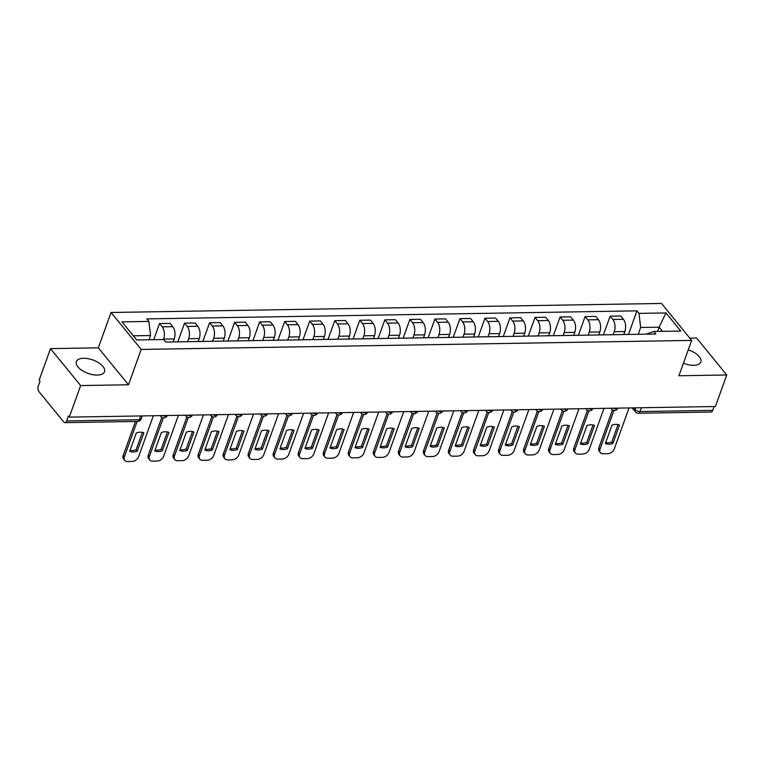 <?xml version="1.0" encoding="UTF-8"?>
<svg xmlns="http://www.w3.org/2000/svg" width="765" height="765" viewBox="0 0 765 765"><rect width="100%" height="100%" fill="white"/><g stroke="black" fill="none" stroke-linecap="round" stroke-linejoin="round"><path stroke-width="1.15" d="M97.308 375.089A14.946 7.134 19.8 0 0 104.518 371.752A14.946 7.134 19.8 0 0 98.742 362.849A14.946 7.134 19.8 0 0 83.595 358.288A14.946 7.134 19.8 0 0 76.385 361.625A14.946 7.134 19.8 0 0 82.161 370.528A14.946 7.134 19.8 0 0 97.308 375.089M683.432 363.251A14.946 7.134 19.8 0 0 693.654 365.307A14.946 7.134 19.8 0 0 700.864 361.969A14.946 7.134 19.8 0 0 688.251 349.873M50.5 348.62L80.65 385.57L69.29 417.116L715.39 406.521L726.75 374.974L678.928 375.758L691.656 340.406L661.505 303.456L111.049 312.483L98.322 347.836L50.5 348.62L39.139 380.167L40.019 381.247L38.25 386.153A3.835 2.094 -90.9 0 0 38.862 391.479L63.744 421.964A3.835 2.094 -90.9 0 0 64.949 422.634A3.835 2.094 -90.9 0 0 66.641 420.951L139.345 419.755A3.835 1.826 19.8 0 0 141.19 418.904L142.261 415.921M726.75 374.974L696.599 338.025L689.801 338.14M80.65 385.57L128.472 384.785L141.2 349.433L691.656 340.406M69.29 417.116L68.41 416.036L66.641 420.951M714.118 406.54L712.741 410.356A3.835 2.094 89.1 0 1 711.048 412.039L638.354 413.224A3.835 2.094 -90.9 0 0 640.047 411.551L712.741 410.356M623.771 334.525L624.842 331.532A8.817 4.82 -90.9 0 0 623.427 319.282L620.74 316.002L610.154 316.175L612.832 319.464A8.817 4.82 89.1 0 1 614.257 331.704L613.167 334.707M634.462 334.362A8.817 4.82 -90.9 0 0 634.195 334.353L623.599 334.525A8.817 4.82 89.1 0 1 623.867 334.534M603.422 334.86L610.154 316.175M598.737 334.936L599.808 331.943A8.817 4.82 -90.9 0 0 598.393 319.694L595.706 316.414L585.12 316.586L587.797 319.866A8.817 4.82 89.1 0 1 589.213 332.115L588.132 335.118M609.428 334.774A8.817 4.82 -90.9 0 0 609.16 334.764L598.565 334.936A8.817 4.82 89.1 0 1 598.832 334.946M578.388 335.261L585.12 316.586M573.693 335.347L574.773 332.354A8.817 4.82 -90.9 0 0 573.358 320.105L570.671 316.825L560.085 316.997L562.763 320.277A8.817 4.82 89.1 0 1 564.178 332.526L563.097 335.529M584.393 335.185A8.817 4.82 -90.9 0 0 584.125 335.175L573.53 335.347A8.817 4.82 89.1 0 1 573.798 335.357M553.353 335.672L560.085 316.997M548.658 335.749L549.739 332.765A8.817 4.82 -90.9 0 0 548.323 320.516L545.636 317.236L535.051 317.408L537.728 320.688A8.817 4.82 89.1 0 1 539.143 332.938L538.063 335.94M559.358 335.596A8.817 4.82 -90.9 0 0 559.091 335.586L548.495 335.759A8.817 4.82 89.1 0 1 548.763 335.768M528.319 336.084L535.051 317.408M523.623 336.16L524.704 333.177A8.817 4.82 -90.9 0 0 523.289 320.927L520.602 317.647L510.016 317.819L512.693 321.099A8.817 4.82 89.1 0 1 514.109 333.349L513.028 336.351M534.324 335.998A8.817 4.82 -90.9 0 0 534.056 335.998L523.461 336.17A8.817 4.82 89.1 0 1 523.729 336.179M503.284 336.495L510.016 317.819M498.589 336.571L499.669 333.588A8.817 4.82 -90.9 0 0 498.254 321.338L495.567 318.049L484.972 318.23L487.659 321.51A8.817 4.82 89.1 0 1 489.074 333.76L487.994 336.763M509.289 336.409A8.817 4.82 -90.9 0 0 509.021 336.399L498.426 336.581A8.817 4.82 89.1 0 1 498.694 336.59M478.249 336.906L484.972 318.23M473.554 336.983L474.635 333.999A8.817 4.82 -90.9 0 0 473.21 321.749L470.532 318.46L459.937 318.642L462.624 321.922A8.817 4.82 89.1 0 1 464.039 334.171L462.959 337.174M484.255 336.82A8.817 4.82 -90.9 0 0 483.977 336.81L473.392 336.992A8.817 4.82 89.1 0 1 473.659 337.002M453.215 337.317L459.937 318.642M448.52 337.394L449.6 334.41A8.817 4.82 -90.9 0 0 448.175 322.161L445.498 318.871L434.903 319.043L437.59 322.333A8.817 4.82 89.1 0 1 439.005 334.582L437.924 337.585M459.22 337.231A8.817 4.82 -90.9 0 0 458.943 337.222L448.357 337.394A8.817 4.82 89.1 0 1 448.625 337.403M428.18 337.728L434.903 319.043M423.485 337.805L424.565 334.821A8.817 4.82 -90.9 0 0 423.141 322.572L420.463 319.282L409.868 319.454L412.555 322.744A8.817 4.82 89.1 0 1 413.97 334.993L412.89 337.996M434.176 337.642A8.817 4.82 -90.9 0 0 433.908 337.633L423.322 337.805A8.817 4.82 89.1 0 1 423.59 337.814M403.145 338.14L409.868 319.454M398.45 338.216L399.531 335.223A8.817 4.82 -90.9 0 0 398.106 322.983L395.428 319.694L384.833 319.866L387.52 323.155A8.817 4.82 89.1 0 1 388.936 335.405L387.855 338.407M409.141 338.053A8.817 4.82 -90.9 0 0 408.873 338.044L398.288 338.216A8.817 4.82 89.1 0 1 398.555 338.226M378.111 338.551L384.833 319.866M373.416 338.627L374.496 335.634A8.817 4.82 -90.9 0 0 373.071 323.394L370.394 320.105L359.799 320.277L362.486 323.566A8.817 4.82 89.1 0 1 363.901 335.816L362.82 338.819M384.107 338.465A8.817 4.82 -90.9 0 0 383.839 338.455L373.253 338.627A8.817 4.82 89.1 0 1 373.521 338.637M353.076 338.962L359.799 320.277M348.381 339.038L349.452 336.045A8.817 4.82 -90.9 0 0 348.037 323.805L345.359 320.516L334.764 320.688L337.442 323.978A8.817 4.82 89.1 0 1 338.866 336.227L337.786 339.23M359.072 338.876A8.817 4.82 -90.9 0 0 358.804 338.866L348.209 339.038A8.817 4.82 89.1 0 1 348.486 339.048M328.042 339.373L334.764 320.688M323.346 339.45L324.417 336.457A8.817 4.82 -90.9 0 0 323.002 324.217L320.325 320.927L309.729 321.099L312.407 324.389A8.817 4.82 89.1 0 1 313.832 336.629L312.751 339.631M334.037 339.287A8.817 4.82 -90.9 0 0 333.77 339.278L323.174 339.45A8.817 4.82 89.1 0 1 323.452 339.459M303.007 339.784L309.729 321.099M298.312 339.861L299.383 336.868A8.817 4.82 -90.9 0 0 297.968 324.618L295.29 321.338L284.695 321.51L287.372 324.8A8.817 4.82 89.1 0 1 288.797 337.04L287.716 340.043M309.003 339.698A8.817 4.82 -90.9 0 0 308.735 339.689L298.14 339.861A8.817 4.82 89.1 0 1 298.407 339.87M277.972 340.195L284.695 321.51M273.277 340.272L274.348 337.279A8.817 4.82 -90.9 0 0 272.933 325.029L270.255 321.749L259.66 321.922L262.338 325.211A8.817 4.82 89.1 0 1 263.762 337.451L262.682 340.454M283.968 340.109A8.817 4.82 -90.9 0 0 283.7 340.1L273.105 340.272A8.817 4.82 89.1 0 1 273.373 340.282M252.938 340.607L259.66 321.922M248.243 340.683L249.314 337.69A8.817 4.82 -90.9 0 0 247.898 325.441L245.211 322.161L234.626 322.333L237.303 325.622A8.817 4.82 89.1 0 1 238.728 337.862L237.638 340.865M258.933 340.521A8.817 4.82 -90.9 0 0 258.666 340.511L248.07 340.683A8.817 4.82 89.1 0 1 248.338 340.693M227.894 341.018L234.626 322.333M223.208 341.094L224.279 338.101A8.817 4.82 -90.9 0 0 222.864 325.852L220.177 322.572L209.591 322.744L212.268 326.024A8.817 4.82 89.1 0 1 213.684 338.273L212.603 341.276M233.899 340.932A8.817 4.82 -90.9 0 0 233.631 340.922L223.036 341.094A8.817 4.82 89.1 0 1 223.304 341.104M202.859 341.42L209.591 322.744M198.173 341.506L199.244 338.512A8.817 4.82 -90.9 0 0 197.829 326.263L195.142 322.983L184.556 323.155L187.234 326.435A8.817 4.82 89.1 0 1 188.649 338.685L187.568 341.687M208.864 341.343A8.817 4.82 -90.9 0 0 208.596 341.333L198.001 341.506A8.817 4.82 89.1 0 1 198.269 341.515M177.824 341.831L184.556 323.155M173.129 341.907L174.21 338.924A8.817 4.82 -90.9 0 0 172.794 326.674L170.107 323.394L159.522 323.566L162.199 326.846A8.817 4.82 89.1 0 1 163.614 339.096L163.461 339.517M183.83 341.754A8.817 4.82 -90.9 0 0 183.562 341.745L172.966 341.917A8.817 4.82 89.1 0 1 173.234 341.926M153.717 339.679L159.522 323.566M657.594 331.417L659.114 327.191L640.659 327.487L638.211 334.295M640.659 327.487L639.024 313.382L665.98 312.942L680.754 331.035L653.788 331.474L646.109 334.171M639.024 313.382L636.958 310.848L146.842 318.89L148.907 321.415L121.951 321.864L136.715 339.956L163.681 339.517L165.747 342.051L655.854 334.009L653.788 331.474M111.049 312.483L141.2 349.433M98.322 347.836L128.472 384.785M149.022 339.756L150.542 335.529L133.33 335.806M662.5 331.331L659.114 327.191L665.98 312.942M628.467 334.448L636.958 310.848M148.907 321.415L150.542 335.529M618.053 424.565L611.77 441.998A11.982 8.243 -39.2 0 1 605.708 442.6M613.932 410.442L600.028 449.065A5.747 3.959 140.8 0 0 600.391 452.622L599.244 451.216A5.747 3.959 -39.2 0 1 598.89 447.659L612.469 409.944M612.918 443.404L619.526 425.044A11.982 8.243 -39.2 0 0 611.981 425.168L605.373 443.528A11.982 8.243 -39.2 0 0 612.918 443.404L611.77 441.998M600.391 452.622A5.747 3.959 140.8 0 0 603.136 453.741L607.783 453.664A5.747 3.959 140.8 0 0 614.314 448.826L629.031 407.936M593.018 424.977L586.736 442.409A11.982 8.243 -39.2 0 1 580.673 443.012M588.897 410.853L574.993 449.476A5.747 3.959 140.8 0 0 575.356 453.033L574.209 451.627A5.747 3.959 -39.2 0 1 573.855 448.07L587.434 410.356M587.883 443.815L594.491 425.455A11.982 8.243 -39.2 0 0 586.946 425.579L580.339 443.939A11.982 8.243 -39.2 0 0 587.883 443.815L586.736 442.409M575.356 453.033A5.747 3.959 140.8 0 0 578.101 454.152L582.748 454.075A5.747 3.959 140.8 0 0 589.279 449.237L603.996 408.347M567.984 425.388L561.701 442.82A11.982 8.243 -39.2 0 1 555.639 443.423M563.862 411.264L549.959 449.887A5.747 3.959 140.8 0 0 550.322 453.444L549.174 452.039A5.747 3.959 -39.2 0 1 548.821 448.481L562.399 410.767M562.849 444.226L569.456 425.866A11.982 8.243 -39.2 0 0 561.912 425.981L555.304 444.35A11.982 8.243 -39.2 0 0 562.849 444.226L561.701 442.82M550.322 453.444A5.747 3.959 140.8 0 0 553.057 454.563L557.714 454.486A5.747 3.959 140.8 0 0 564.245 449.648L578.962 408.759M542.949 425.799L536.667 443.231A11.982 8.243 -39.2 0 1 530.604 443.834M538.828 411.675L524.924 450.298A5.747 3.959 140.8 0 0 525.287 453.855L524.14 452.45A5.747 3.959 -39.2 0 1 523.776 448.892L537.355 411.178M537.814 444.637L544.422 426.268A11.982 8.243 -39.2 0 0 536.877 426.392L530.269 444.752A11.982 8.243 -39.2 0 0 537.814 444.637L536.667 443.231M525.287 453.855A5.747 3.959 140.8 0 0 528.022 454.974L532.679 454.898A5.747 3.959 140.8 0 0 539.21 450.059L553.927 409.17M517.915 426.201L511.632 443.643A11.982 8.243 -39.2 0 1 505.569 444.245M513.793 412.086L499.889 450.709A5.747 3.959 140.8 0 0 500.253 454.257L499.105 452.861A5.747 3.959 -39.2 0 1 498.742 449.304L512.321 411.589M512.779 445.039L519.387 426.679A11.982 8.243 -39.2 0 0 511.842 426.803L505.235 445.163A11.982 8.243 -39.2 0 0 512.779 445.039L511.632 443.643M500.253 454.257A5.747 3.959 140.8 0 0 502.988 455.385L507.644 455.309A5.747 3.959 140.8 0 0 514.176 450.47L528.892 409.581M492.87 426.612L486.597 444.054A11.982 8.243 -39.2 0 1 480.525 444.656M488.759 412.488L474.855 451.111A5.747 3.959 140.8 0 0 475.208 454.668L474.071 453.272A5.747 3.959 -39.2 0 1 473.707 449.715L487.286 412M487.735 445.45L494.353 427.09A11.982 8.243 -39.2 0 0 486.808 427.214L480.2 445.574A11.982 8.243 -39.2 0 0 487.735 445.45L486.597 444.054M475.208 454.668A5.747 3.959 140.8 0 0 477.953 455.797L482.61 455.72A5.747 3.959 140.8 0 0 489.131 450.881L503.858 409.992M467.836 427.023L461.563 444.465A11.982 8.243 -39.2 0 1 455.491 445.067M463.724 412.899L449.82 451.522A5.747 3.959 140.8 0 0 450.174 455.079L449.036 453.683A5.747 3.959 -39.2 0 1 448.673 450.126L462.251 412.411M462.701 445.861L469.318 427.501A11.982 8.243 -39.2 0 0 461.773 427.625L455.165 445.985A11.982 8.243 -39.2 0 0 462.701 445.861L461.563 444.465M450.174 455.079A5.747 3.959 140.8 0 0 452.918 456.198L457.575 456.122A5.747 3.959 140.8 0 0 464.097 451.293L478.823 410.394M442.801 427.434L436.528 444.876A11.982 8.243 -39.2 0 1 430.456 445.479M438.689 413.31L424.785 451.933A5.747 3.959 140.8 0 0 425.139 455.491L424.001 454.094A5.747 3.959 -39.2 0 1 423.638 450.537L437.217 412.823M437.666 446.272L444.283 427.912A11.982 8.243 -39.2 0 0 436.739 428.037L430.131 446.397A11.982 8.243 -39.2 0 0 437.666 446.272L436.528 444.876M425.139 455.491A5.747 3.959 140.8 0 0 427.884 456.609L432.541 456.533A5.747 3.959 140.8 0 0 439.062 451.704L453.788 410.805M417.767 427.845L411.494 445.287A11.982 8.243 -39.2 0 1 405.421 445.89M413.655 413.722L399.751 452.345A5.747 3.959 140.8 0 0 400.105 455.902L398.967 454.506A5.747 3.959 -39.2 0 1 398.603 450.948L412.182 413.234M412.631 446.684L419.249 428.324A11.982 8.243 -39.2 0 0 411.704 428.448L405.096 446.808A11.982 8.243 -39.2 0 0 412.631 446.684L411.494 445.287M400.105 455.902A5.747 3.959 140.8 0 0 402.849 457.021L407.506 456.944A5.747 3.959 140.8 0 0 414.028 452.115L428.754 411.216M392.732 428.257L386.459 445.699A11.982 8.243 -39.2 0 1 380.387 446.301M388.62 414.133L374.716 452.756A5.747 3.959 140.8 0 0 375.07 456.313L373.932 454.917A5.747 3.959 -39.2 0 1 373.569 451.36L387.147 413.645M387.597 447.095L394.205 428.735A11.982 8.243 -39.2 0 0 386.669 428.859L380.052 447.219A11.982 8.243 -39.2 0 0 387.597 447.095L386.459 445.699M375.07 456.313A5.747 3.959 140.8 0 0 377.814 457.432L382.471 457.355A5.747 3.959 140.8 0 0 388.993 452.526L403.719 411.627M367.697 428.668L361.424 446.11A11.982 8.243 -39.2 0 1 355.352 446.703M363.585 414.544L349.682 453.167A5.747 3.959 140.8 0 0 350.035 456.724L348.897 455.328A5.747 3.959 -39.2 0 1 348.534 451.771L362.113 414.056M362.562 447.506L369.17 429.146A11.982 8.243 -39.2 0 0 361.635 429.27L355.017 447.63A11.982 8.243 -39.2 0 0 362.562 447.506L361.424 446.11M350.035 456.724A5.747 3.959 140.8 0 0 352.78 457.843L357.437 457.766A5.747 3.959 140.8 0 0 363.958 452.937L378.685 412.039M342.663 429.079L336.39 446.521A11.982 8.243 -39.2 0 1 330.317 447.114M338.551 414.955L324.637 453.578A5.747 3.959 140.8 0 0 325.001 457.135L323.863 455.739A5.747 3.959 -39.2 0 1 323.499 452.182L337.078 414.458M337.528 447.917L344.135 429.557A11.982 8.243 -39.2 0 0 336.6 429.681L329.983 448.041A11.982 8.243 -39.2 0 0 337.528 447.917L336.39 446.521M325.001 457.135A5.747 3.959 140.8 0 0 327.745 458.254L332.402 458.178A5.747 3.959 140.8 0 0 338.924 453.349L353.65 412.45M317.628 429.49L311.355 446.923A11.982 8.243 -39.2 0 1 305.283 447.525M313.516 415.366L299.603 453.989A5.747 3.959 140.8 0 0 299.966 457.547L298.819 456.141A5.747 3.959 -39.2 0 1 298.465 452.593L312.043 414.869M312.493 448.328L319.101 429.968A11.982 8.243 -39.2 0 0 311.565 430.093L304.948 448.453A11.982 8.243 -39.2 0 0 312.493 448.328L311.355 446.923M299.966 457.547A5.747 3.959 140.8 0 0 302.711 458.665L307.367 458.589A5.747 3.959 140.8 0 0 313.889 453.75L328.615 412.861M292.593 429.901L286.311 447.334A11.982 8.243 -39.2 0 1 280.248 447.936M288.472 415.778L274.568 454.4A5.747 3.959 140.8 0 0 274.931 457.958L273.784 456.552A5.747 3.959 -39.2 0 1 273.43 452.995L287.009 415.28M287.458 448.739L294.066 430.379A11.982 8.243 -39.2 0 0 286.521 430.504L279.914 448.864A11.982 8.243 -39.2 0 0 287.458 448.739L286.311 447.334M274.931 457.958A5.747 3.959 140.8 0 0 277.676 459.077L282.323 459A5.747 3.959 140.8 0 0 288.854 454.161L303.581 413.272M267.559 430.312L261.276 447.745A11.982 8.243 -39.2 0 1 255.214 448.347M263.437 416.189L249.533 454.812A5.747 3.959 140.8 0 0 249.897 458.369L248.749 456.963A5.747 3.959 -39.2 0 1 248.395 453.406L261.974 415.691M262.424 449.151L269.031 430.791A11.982 8.243 -39.2 0 0 261.487 430.915L254.879 449.275A11.982 8.243 -39.2 0 0 262.424 449.151L261.276 447.745M249.897 458.369A5.747 3.959 140.8 0 0 252.641 459.488L257.289 459.411A5.747 3.959 140.8 0 0 263.82 454.573L278.546 413.683M242.524 430.724L236.242 448.156A11.982 8.243 -39.2 0 1 230.179 448.759M238.403 416.6L224.499 455.223A5.747 3.959 140.8 0 0 224.862 458.78L223.715 457.374A5.747 3.959 -39.2 0 1 223.361 453.817L236.94 416.103M237.389 449.562L243.997 431.202A11.982 8.243 -39.2 0 0 236.452 431.326L229.844 449.686A11.982 8.243 -39.2 0 0 237.389 449.562L236.242 448.156M224.862 458.78A5.747 3.959 140.8 0 0 227.607 459.899L232.254 459.822A5.747 3.959 140.8 0 0 238.785 454.984L253.502 414.095M217.49 431.135L211.207 448.567A11.982 8.243 -39.2 0 1 205.144 449.17M213.368 417.011L199.464 455.634A5.747 3.959 140.8 0 0 199.828 459.191L198.68 457.786A5.747 3.959 -39.2 0 1 198.326 454.228L211.905 416.514M212.354 449.973L218.962 431.613A11.982 8.243 -39.2 0 0 211.417 431.737L204.81 450.097A11.982 8.243 -39.2 0 0 212.354 449.973L211.207 448.567M199.828 459.191A5.747 3.959 140.8 0 0 202.572 460.31L207.219 460.234A5.747 3.959 140.8 0 0 213.751 455.395L228.467 414.506M192.455 431.546L186.172 448.978A11.982 8.243 -39.2 0 1 180.11 449.581M188.333 417.422L174.43 456.045A5.747 3.959 140.8 0 0 174.793 459.602L173.645 458.197A5.747 3.959 -39.2 0 1 173.292 454.639L186.87 416.925M187.32 450.384L193.928 432.024A11.982 8.243 -39.2 0 0 186.383 432.139L179.775 450.509A11.982 8.243 -39.2 0 0 187.32 450.384L186.172 448.978M174.793 459.602A5.747 3.959 140.8 0 0 177.537 460.721L182.185 460.645A5.747 3.959 140.8 0 0 188.716 455.806L203.433 414.917M167.42 431.957L161.138 449.39A11.982 8.243 -39.2 0 1 155.075 449.992M163.299 417.833L149.395 456.456A5.747 3.959 140.8 0 0 149.758 460.014L148.611 458.608A5.747 3.959 -39.2 0 1 148.257 455.051L161.826 417.336M162.285 450.795L168.893 432.426A11.982 8.243 -39.2 0 0 161.348 432.55L154.74 450.91A11.982 8.243 -39.2 0 0 162.285 450.795L161.138 449.39M149.758 460.014A5.747 3.959 140.8 0 0 152.493 461.132L157.15 461.056A5.747 3.959 140.8 0 0 163.681 456.217L178.398 415.328M142.386 432.359L136.103 449.801A11.982 8.243 -39.2 0 1 130.04 450.403M137.107 421.448L124.36 456.868A5.747 3.959 140.8 0 0 124.724 460.415L123.576 459.019A5.747 3.959 -39.2 0 1 123.213 455.462L135.453 421.477M137.251 451.197L143.858 432.837A11.982 8.243 -39.2 0 0 136.313 432.961L129.706 451.321A11.982 8.243 -39.2 0 0 137.251 451.197L136.103 449.801M124.724 460.415A5.747 3.959 140.8 0 0 127.459 461.544L132.115 461.467A5.747 3.959 140.8 0 0 138.647 456.629L153.363 415.739M162.725 415.586A3.835 1.826 19.8 0 0 165.517 416.179A3.835 1.826 19.8 0 0 167.277 415.51A3.835 3.835 0 0 1 160.793 416.447A3.835 2.639 140.8 0 1 160.401 415.625M187.76 415.175A3.835 1.826 19.8 0 0 190.552 415.768A3.835 1.826 19.8 0 0 192.311 415.099M212.794 414.764A3.835 1.826 19.8 0 0 215.587 415.357A3.835 1.826 19.8 0 0 217.346 414.687A3.835 3.835 0 0 1 210.863 415.625A3.835 2.639 140.8 0 1 210.471 414.802M237.839 414.353A3.835 1.826 19.8 0 0 240.621 414.946A3.835 1.826 19.8 0 0 242.381 414.276M262.873 413.942A3.835 1.826 19.8 0 0 265.656 414.534A3.835 1.826 19.8 0 0 267.415 413.865A3.835 3.835 0 0 1 260.932 414.802A3.835 2.639 140.8 0 1 260.54 413.98M287.908 413.53A3.835 1.826 19.8 0 0 290.69 414.123A3.835 1.826 19.8 0 0 292.45 413.454A3.835 3.835 0 0 1 285.967 414.391A3.835 2.639 140.8 0 1 285.575 413.569M312.942 413.119A3.835 1.826 19.8 0 0 315.725 413.712A3.835 1.826 19.8 0 0 317.485 413.043M337.977 412.708A3.835 1.826 19.8 0 0 340.769 413.301A3.835 1.826 19.8 0 0 342.519 412.631A3.835 3.835 0 0 1 336.036 413.578A3.835 2.639 140.8 0 1 335.653 412.746M363.012 412.297A3.835 1.826 19.8 0 0 365.804 412.89A3.835 1.826 19.8 0 0 367.554 412.22M388.046 411.886A3.835 1.826 19.8 0 0 390.839 412.478A3.835 1.826 19.8 0 0 392.588 411.809A3.835 3.835 0 0 1 386.105 412.756A3.835 2.639 140.8 0 1 385.723 411.924M413.081 411.474A3.835 1.826 19.8 0 0 415.873 412.077A3.835 1.826 19.8 0 0 417.623 411.398A3.835 3.835 0 0 1 411.14 412.345A3.835 2.639 140.8 0 1 410.757 411.513M438.116 411.063A3.835 1.826 19.8 0 0 440.908 411.666A3.835 1.826 19.8 0 0 442.658 410.987M463.15 410.652A3.835 1.826 19.8 0 0 465.942 411.254A3.835 1.826 19.8 0 0 467.702 410.585A3.835 3.835 0 0 1 461.209 411.522A3.835 2.639 140.8 0 1 460.826 410.69M488.185 410.241A3.835 1.826 19.8 0 0 490.977 410.843A3.835 1.826 19.8 0 0 492.736 410.174A3.835 3.835 0 0 1 486.244 411.111A3.835 2.639 140.8 0 1 485.861 410.279M513.219 409.83A3.835 1.826 19.8 0 0 516.012 410.432A3.835 1.826 19.8 0 0 517.771 409.763M538.254 409.428A3.835 1.826 19.8 0 0 541.046 410.021A3.835 1.826 19.8 0 0 542.806 409.351A3.835 3.835 0 0 1 536.322 410.289A3.835 2.639 140.8 0 1 535.93 409.466M563.289 409.017A3.835 1.826 19.8 0 0 566.081 409.61A3.835 1.826 19.8 0 0 567.84 408.94M588.323 408.606A3.835 1.826 19.8 0 0 591.115 409.199A3.835 1.826 19.8 0 0 592.875 408.529A3.835 3.835 0 0 1 586.392 409.466A3.835 2.639 140.8 0 1 586 408.644M613.367 408.194A3.835 1.826 19.8 0 0 616.15 408.787A3.835 1.826 19.8 0 0 617.91 408.118A3.835 3.835 0 0 1 611.426 409.055A3.835 2.639 140.8 0 1 611.034 408.233M633.783 407.86L635.074 409.447A3.835 1.826 19.8 0 0 640.047 411.551L641.424 407.735M635.658 407.831L635.074 409.447A3.835 2.639 -39.2 0 0 635.323 411.819A3.835 3.835 0 0 0 638.354 413.224M163.614 339.096L174.21 338.924M188.649 338.685L199.244 338.512M213.684 338.273L224.279 338.101M238.728 337.862L249.314 337.69M263.762 337.451L274.348 337.279M288.797 337.04L299.383 336.868M313.832 336.629L324.417 336.457M338.866 336.227L349.452 336.045M363.901 335.816L374.496 335.634M388.936 335.405L399.531 335.223M413.97 334.993L424.565 334.821M439.005 334.582L449.6 334.41M464.039 334.171L474.635 333.999M489.074 333.76L499.669 333.588M514.109 333.349L524.704 333.177M539.143 332.938L549.739 332.765M564.178 332.526L574.773 332.354M589.213 332.115L599.808 331.943M614.257 331.704L624.842 331.532M187.234 326.435L197.829 326.263M212.268 326.024L222.864 325.852M237.303 325.622L247.898 325.441M262.338 325.211L272.933 325.029M287.372 324.8L297.968 324.618M312.407 324.389L323.002 324.217M337.442 323.978L348.037 323.805M362.486 323.566L373.071 323.394M387.52 323.155L398.106 322.983M412.555 322.744L423.141 322.572M437.59 322.333L448.175 322.161M462.624 321.922L473.21 321.749M487.659 321.51L498.254 321.338M512.693 321.099L523.289 320.927M537.728 320.688L548.323 320.516M562.763 320.277L573.358 320.105M587.797 319.866L598.393 319.694M612.832 319.464L623.427 319.282M162.199 326.846L172.794 326.674M560.965 409.055A3.835 2.639 140.8 0 0 561.357 409.877A3.835 3.835 0 0 0 567.86 408.94M510.896 409.868A3.835 2.639 140.8 0 0 511.288 410.7A3.835 3.835 0 0 0 517.79 409.763M435.792 411.101A3.835 2.639 140.8 0 0 436.174 411.933A3.835 3.835 0 0 0 442.686 410.987M360.688 412.335A3.835 2.639 140.8 0 0 361.07 413.167A3.835 3.835 0 0 0 367.573 412.22M310.609 413.157A3.835 2.639 140.8 0 0 311.001 413.98A3.835 3.835 0 0 0 317.504 413.043M235.505 414.391A3.835 2.639 140.8 0 0 235.897 415.213A3.835 3.835 0 0 0 242.4 414.276M185.436 415.213A3.835 2.639 140.8 0 0 185.828 416.036A3.835 3.835 0 0 0 192.331 415.099M140.712 415.94L139.345 419.755A3.835 2.094 -90.9 0 1 137.643 421.439A3.835 3.835 0 0 0 141.19 418.904M600.028 449.065L598.89 447.659M574.993 449.476L573.855 448.07M549.959 449.887L548.821 448.481M524.924 450.298L523.776 448.892M499.889 450.709L498.742 449.304M474.855 451.111L473.707 449.715M449.82 451.522L448.673 450.126M424.785 451.933L423.638 450.537M399.751 452.345L398.603 450.948M374.716 452.756L373.569 451.36M349.682 453.167L348.534 451.771M324.637 453.578L323.499 452.182M299.603 453.989L298.465 452.593M274.568 454.4L273.43 452.995M249.533 454.812L248.395 453.406M224.499 455.223L223.361 453.817M199.464 455.634L198.326 454.228M174.43 456.045L173.292 454.639M149.395 456.456L148.257 455.051M124.36 456.868L123.213 455.462M610.757 408.233L611.426 409.055M585.722 408.644L586.392 409.466M560.678 409.055L561.357 409.877M535.643 409.466L536.322 410.289M510.609 409.877L511.288 410.7M485.574 410.289L486.244 411.111M460.54 410.7L461.209 411.522M435.505 411.111L436.174 411.933M410.47 411.522L411.14 412.345M385.436 411.933L386.105 412.756M360.401 412.345L361.07 413.167M335.366 412.746L336.036 413.578M310.332 413.157L311.001 413.98M285.297 413.569L285.967 414.391M260.263 413.98L260.932 414.802M235.228 414.391L235.897 415.213M210.193 414.802L210.863 415.625M185.149 415.213L185.828 416.036M160.114 415.625L160.793 416.447M137.643 421.439L64.949 422.634M635.323 411.819L632.11 407.888"/></g></svg>
